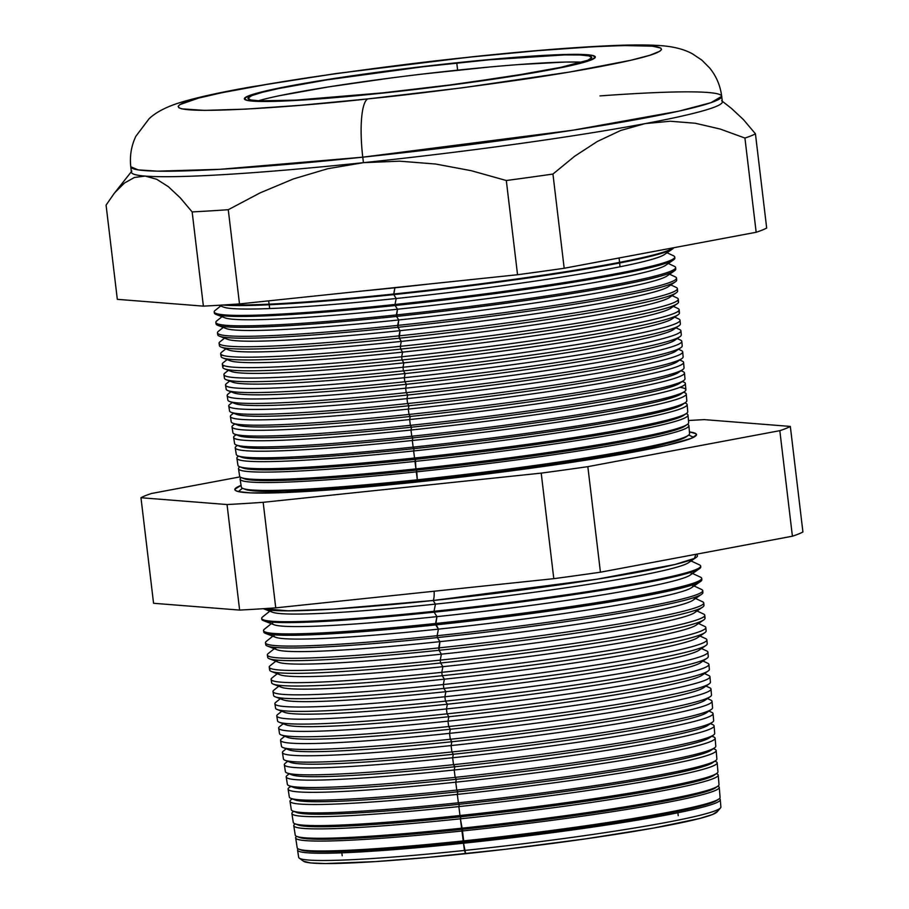 <?xml version="1.0" encoding="UTF-8"?>
<svg xmlns="http://www.w3.org/2000/svg" width="909" height="909" viewBox="0 0 909 909"><rect width="100%" height="100%" fill="white"/><g stroke="black" fill="none" stroke-linecap="round" stroke-linejoin="round"><path stroke-width="1.36" d="M582.169 62.187A173.119 10.715 -6.8 0 0 457.625 70.152L456.772 63.005A173.119 10.715 173.2 0 1 591.748 57.426A173.119 10.715 173.2 0 1 382.916 92.843L295.868 100.115L259.724 100.865L250.6 99.91L247.975 98.115L251.952 95.547L262.383 92.298L278.858 88.491L327.24 79.833L423.31 66.721L488.815 59.846L564.682 54.904L579.965 54.972L589.089 55.926L591.714 57.721L587.737 60.289L560.83 67.346L512.46 76.004L449.978 84.957L382.916 92.843A173.119 10.715 173.2 0 1 247.941 98.422A173.119 10.715 173.2 0 1 456.772 63.005L457.625 70.152A173.119 10.715 -6.8 0 0 258.372 100.797M457.545 62.687A176.732 10.931 173.2 0 1 595.327 56.994A176.732 10.931 173.2 0 1 382.155 93.15A176.732 10.931 173.2 0 1 244.362 98.842A176.732 10.931 173.2 0 1 457.545 62.687L389.086 70.732L325.308 79.878L275.927 88.718L248.452 95.911L244.396 98.536L247.078 100.376L256.395 101.342L293.277 100.581L382.155 93.15L450.614 85.105L541.412 71.425L580.59 63.244L591.236 59.926L595.304 57.301L592.623 55.472L583.294 54.495L567.693 54.426L520.266 56.96L457.545 62.687L520.266 56.96L567.693 54.426L583.294 54.495L592.623 55.472L595.304 57.301L591.236 59.926L563.762 67.13L514.38 75.97L450.614 85.105L382.155 93.15A176.732 10.931 173.2 0 1 244.362 98.842A176.732 10.931 173.2 0 1 457.545 62.687A176.732 10.931 173.2 0 1 595.327 56.994A176.732 10.931 173.2 0 1 382.155 93.15L319.434 98.876L271.996 101.41L256.395 101.342L247.078 100.376L244.396 98.536L248.452 95.911L275.927 88.718L325.308 79.878L389.086 70.732L457.545 62.687M580.817 62.13L565.534 62.051L519.062 64.539M489.667 66.993L424.162 73.879M390.563 78.026L328.092 86.98L279.711 95.65M689.511 560.376A210.888 13.044 173.2 0 1 435.445 604.121L433.173 600.497A219.126 13.555 173.2 0 0 696.192 557.41A219.126 13.555 173.2 0 0 695.908 554.308L694.419 558.421L674.898 564.5L596.94 579.215L433.173 600.497A12.624 2.795 84 0 0 434.127 591.236A12.624 2.795 -96 0 1 433.173 600.497L333.773 609.087L288.108 610.837L263.405 608.689A219.126 13.555 173.2 0 0 263.996 608.95L272.62 612.257A210.888 13.044 -6.8 0 0 435.445 604.121L434.025 611.291A221.057 13.68 -6.8 0 0 699.43 564.853L691.067 560.944M717.701 799.727A210.888 13.044 173.2 0 1 463.783 841.825L463.51 843.211A212.854 13.169 -6.8 0 0 719.36 798.636A212.854 13.169 173.2 0 1 720.28 799.693A212.854 13.169 173.2 0 1 463.51 843.211L465.681 853.699A208.74 12.919 -6.8 0 0 717.121 811.896L720.519 807.885A212.604 13.158 173.2 0 1 464.431 850.46A212.604 13.158 -6.8 0 0 720.894 806.987L720.28 799.693M716.326 787.08A210.888 13.044 173.2 0 1 462.295 829.315L463.783 841.825A210.888 13.044 -6.8 0 0 716.928 800.363L718.826 799.056A212.945 13.169 173.2 0 1 463.215 840.927A212.945 13.169 -6.8 0 0 720.087 797.386L719.246 787.399A213.285 13.192 173.2 0 1 461.954 831.008A213.285 13.192 -6.8 0 0 718.042 786.194L717.917 786.137A213.285 13.192 173.2 0 1 719.246 787.399M713.531 761.81A210.888 13.044 173.2 0 1 459.306 804.295L458.852 806.59L459.988 815.509A213.842 13.226 -6.8 0 0 717.94 771.786A213.842 13.226 173.2 0 1 716.667 773.457A213.842 13.226 173.2 0 1 459.988 815.509L460.806 816.805A210.888 13.044 -6.8 0 0 713.94 775.343A210.888 13.044 -6.8 0 0 714.94 774.445A210.888 13.044 173.2 0 1 460.806 816.805L460.409 818.804L462.295 829.315A210.888 13.044 -6.8 0 0 715.44 787.853L717.746 786.262A213.388 13.203 173.2 0 1 461.602 828.213A213.388 13.203 -6.8 0 0 719.008 784.581L718.212 775.104A213.717 13.226 173.2 0 1 460.409 818.804A213.717 13.226 -6.8 0 0 717.008 773.9L716.428 773.627M714.838 761.185A214.149 13.249 173.2 0 1 717.178 762.81A214.149 13.249 173.2 0 1 458.852 806.59A214.149 13.249 -6.8 0 0 715.974 761.606L714.94 761.117M712.111 749.164A210.888 13.044 173.2 0 1 457.818 791.784L457.307 794.386L458.375 802.795L459.306 804.295A210.888 13.044 -6.8 0 0 712.451 762.833L715.588 760.663A214.285 13.26 173.2 0 1 458.375 802.795A214.285 13.26 -6.8 0 0 716.86 758.981L716.156 750.516A214.581 13.271 173.2 0 1 457.307 794.386A214.581 13.271 -6.8 0 0 714.94 749.3L713.44 748.607M710.668 736.529A210.888 13.044 173.2 0 1 456.329 779.274L455.75 782.183L456.761 790.091L457.818 791.784A210.888 13.044 -6.8 0 0 710.963 750.323L714.519 747.868A214.74 13.283 173.2 0 1 456.761 790.091A214.74 13.283 -6.8 0 0 715.792 746.187L715.122 738.222A215.013 13.305 173.2 0 1 455.75 782.183A215.013 13.305 -6.8 0 0 713.906 737.006L711.952 736.097M709.213 723.894A210.888 13.044 173.2 0 1 454.83 766.764L454.205 769.98L455.136 777.377L456.329 779.274A210.888 13.044 -6.8 0 0 709.474 737.813L713.44 735.074A215.183 13.317 173.2 0 1 455.136 777.377A215.183 13.317 -6.8 0 0 714.713 733.381L714.088 725.927A215.444 13.328 173.2 0 1 454.205 769.98A215.444 13.328 -6.8 0 0 712.872 724.712L710.463 723.587M707.736 711.27A210.888 13.044 173.2 0 1 453.341 754.254L452.648 757.765L453.523 764.674L454.83 766.764A210.888 13.044 -6.8 0 0 707.975 725.291L712.361 722.269A215.638 13.34 173.2 0 1 453.523 764.674A215.638 13.34 -6.8 0 0 713.645 720.587A215.638 13.34 173.2 0 1 712.361 722.269M713.645 720.587L713.054 713.633A215.876 13.351 173.2 0 1 452.648 757.765A215.876 13.351 -6.8 0 0 711.838 712.417L708.963 711.077M706.248 698.635A210.888 13.044 173.2 0 1 451.853 741.744L451.091 745.562L451.909 751.959L453.341 754.254A210.888 13.044 -6.8 0 0 706.486 712.781L711.281 709.474A216.081 13.374 173.2 0 1 451.909 751.959A216.081 13.374 -6.8 0 0 712.565 707.781L712.02 701.339A216.308 13.385 173.2 0 1 451.091 745.562A216.308 13.385 -6.8 0 0 710.804 700.112L707.475 698.566M704.736 686.011A210.888 13.044 173.2 0 1 450.364 729.234L449.546 733.358L450.296 739.256L451.853 741.744A210.888 13.044 -6.8 0 0 704.998 700.271L710.213 696.68A216.535 13.396 173.2 0 1 450.296 739.256A216.535 13.396 -6.8 0 0 711.497 694.987L710.997 689.045A216.74 13.408 173.2 0 1 449.546 733.358A216.74 13.408 -6.8 0 0 709.77 687.818L705.986 686.056M703.214 673.387A210.888 13.044 173.2 0 1 448.864 716.724L447.989 721.155L448.682 726.541L450.364 729.234A210.888 13.044 -6.8 0 0 703.498 687.761L709.134 683.886A216.978 13.419 173.2 0 1 448.682 726.541A216.978 13.419 -6.8 0 0 710.418 682.182L709.963 676.75A217.171 13.43 173.2 0 1 447.989 721.155A217.171 13.43 -6.8 0 0 708.736 675.523L704.498 673.546M701.668 660.763A210.888 13.044 173.2 0 1 447.376 704.214L446.444 708.94L447.058 713.838L448.864 716.724A210.888 13.044 -6.8 0 0 702.009 675.251L708.054 671.081A217.433 13.453 173.2 0 1 447.058 713.838A217.433 13.453 -6.8 0 0 709.35 669.376L708.929 664.456A217.603 13.465 173.2 0 1 446.444 708.94A217.603 13.465 -6.8 0 0 707.702 663.229L702.998 661.036M700.112 648.14A210.888 13.044 173.2 0 1 445.887 691.692L444.887 696.737L445.444 701.123L447.376 704.214A210.888 13.044 -6.8 0 0 700.521 662.741L706.975 658.286A217.876 13.476 173.2 0 1 445.444 701.123A217.876 13.476 -6.8 0 0 708.27 656.582L707.895 652.162A218.035 13.487 173.2 0 1 444.887 696.737A218.035 13.487 -6.8 0 0 706.668 650.924A218.035 13.487 173.2 0 1 707.895 652.162M698.532 635.527A210.888 13.044 173.2 0 1 444.387 679.182L443.331 684.534L443.831 688.42L445.887 691.692A210.888 13.044 -6.8 0 0 699.032 650.23L705.907 645.492A218.33 13.51 173.2 0 1 443.831 688.42A218.33 13.51 -6.8 0 0 707.191 643.777L706.872 639.868A218.467 13.51 173.2 0 1 443.331 684.534A218.467 13.51 -6.8 0 0 705.634 638.629L700.021 636.005M696.942 622.904A210.888 13.044 173.2 0 1 442.899 666.672L441.785 672.33L442.217 675.705L444.387 679.182A210.888 13.044 -6.8 0 0 697.533 637.72L704.827 632.698A218.774 13.533 173.2 0 1 442.217 675.705A218.774 13.533 -6.8 0 0 706.123 630.982L705.839 627.574A218.899 13.544 173.2 0 1 441.785 672.33A218.899 13.544 -6.8 0 0 704.6 626.335A218.899 13.544 173.2 0 1 705.839 627.574M695.328 610.291A210.888 13.044 173.2 0 1 441.41 654.162L440.229 660.116L440.604 663.002L442.899 666.672A210.888 13.044 -6.8 0 0 696.044 625.21L703.748 619.893A219.228 13.567 173.2 0 1 440.604 663.002A219.228 13.567 -6.8 0 0 705.043 618.177A219.228 13.567 -6.8 0 0 703.668 616.881A219.228 13.567 173.2 0 1 703.748 619.893M705.043 618.177L704.805 615.279A219.33 13.567 173.2 0 1 440.229 660.116A219.33 13.567 -6.8 0 0 703.566 614.041L697.033 610.984M693.703 597.679A210.888 13.044 173.2 0 1 439.922 641.652L438.683 647.912L438.979 650.299L441.41 654.162A210.888 13.044 -6.8 0 0 694.556 612.7L702.668 607.098A219.683 13.59 173.2 0 1 438.979 650.299A219.683 13.59 -6.8 0 0 703.975 605.383L703.771 602.985A219.762 13.601 173.2 0 1 438.683 647.912A219.762 13.601 -6.8 0 0 702.532 601.747L695.544 598.474M703.021 604.28A219.683 13.59 173.2 0 1 702.668 607.098M692.067 585.066A210.888 13.044 173.2 0 1 438.422 629.142L437.127 635.709L437.365 637.584L439.922 641.652A210.888 13.044 -6.8 0 0 693.056 600.19L701.589 594.304A220.126 13.624 173.2 0 1 437.365 637.584A220.126 13.624 -6.8 0 0 702.896 592.577L702.737 590.691A220.194 13.624 173.2 0 1 437.127 635.709A220.194 13.624 -6.8 0 0 701.498 589.441A220.194 13.624 173.2 0 1 702.737 590.691M702.293 591.691A220.126 13.624 173.2 0 1 701.589 594.304M690.397 572.454A210.888 13.044 173.2 0 1 436.934 616.632L435.581 623.494L438.422 629.142A210.888 13.044 -6.8 0 0 691.567 587.68L700.521 581.51A220.58 13.646 173.2 0 1 435.752 624.881A220.58 13.646 -6.8 0 0 701.828 579.783L701.714 578.397A220.626 13.646 173.2 0 1 435.581 623.494A220.626 13.646 -6.8 0 0 700.464 577.147L692.556 573.454M701.487 579.124A220.58 13.646 173.2 0 1 700.521 581.51M263.496 620.688L274.12 624.767A210.888 13.044 -6.8 0 0 436.934 616.632L434.138 612.166L436.934 616.632A210.888 13.044 -6.8 0 0 690.079 575.17L699.441 568.704A221.023 13.669 173.2 0 1 434.138 612.166A221.023 13.669 -6.8 0 0 700.748 566.977L700.68 566.102A221.057 13.68 173.2 0 1 434.025 611.291L434.138 612.166L434.025 611.291A221.057 13.68 173.2 0 1 261.678 618.45L261.815 619.313A221.023 13.669 -6.8 0 0 434.138 612.166A221.023 13.669 173.2 0 1 263.496 620.688A221.023 13.669 173.2 0 1 261.86 618.87M700.6 566.557A221.023 13.669 173.2 0 1 699.441 568.704M263.996 608.95A219.126 13.555 173.2 0 0 433.173 600.497L435.445 604.121A210.888 13.044 -6.8 0 0 688.579 562.66L696.192 557.41M686.977 436.172A223.444 13.828 173.2 0 1 417.935 480.804L417.708 481.94L417.935 480.804A223.444 13.828 -6.8 0 0 686.136 436.877L688.227 435.434A225.705 13.965 173.2 0 1 417.311 479.804L417.935 480.804L417.311 479.804A225.705 13.965 -6.8 0 0 689.567 433.661L688.897 425.673A225.977 13.976 173.2 0 1 416.299 471.873A225.977 13.976 -6.8 0 0 687.624 424.401L687.488 424.333A225.977 13.976 173.2 0 1 688.897 425.673M416.072 482.111A232.443 14.385 173.2 0 1 234.852 489.633A232.443 14.385 173.2 0 1 241.078 485.406L234.886 489.201L235.545 490.542L238.408 491.61L250.668 492.883L284.324 492.576L352.772 488.122L461.011 477.111L570.341 462.556L641.095 450.648L666.979 445.251L691.079 438.411L696.419 434.957L695.76 433.616L689.42 431.945A232.443 14.385 173.2 0 1 696.464 434.582A232.443 14.385 173.2 0 1 416.072 482.111M685.795 425.332A223.444 13.828 173.2 0 1 416.652 470.078L417.311 479.804L416.299 471.873A225.977 13.976 173.2 0 1 240.112 479.191A225.977 13.976 173.2 0 1 241.169 477.555L241.044 477.645A225.977 13.976 -6.8 0 0 416.299 471.873L416.652 470.078A223.444 13.828 -6.8 0 0 684.852 426.151L687.306 424.458A226.091 13.987 173.2 0 1 415.924 468.908L416.652 470.078L415.924 468.908A226.091 13.987 -6.8 0 0 688.647 422.685L688.011 415.129A226.352 13.999 173.2 0 1 414.97 461.408A226.352 13.999 -6.8 0 0 686.738 413.856L686.204 413.606M683.579 415.424L686.386 413.493A226.477 14.01 173.2 0 1 414.538 458.022L415.379 459.352A223.444 13.828 -6.8 0 0 683.579 415.424A223.444 13.828 -6.8 0 0 684.613 414.504A223.444 13.828 173.2 0 1 415.379 459.352L415.924 468.908L414.97 461.408A226.352 13.999 173.2 0 1 238.488 468.737A226.352 13.999 173.2 0 1 239.908 466.84M683.409 403.664A223.444 13.828 173.2 0 1 414.095 448.637L413.64 450.944A226.727 14.021 -6.8 0 0 685.852 403.312L684.931 402.892M682.193 392.836A223.444 13.828 173.2 0 1 412.811 437.911L412.311 440.49L413.152 447.126L414.095 448.637A223.444 13.828 -6.8 0 0 682.295 404.698L685.454 402.517A226.852 14.033 173.2 0 1 413.152 447.126A226.852 14.033 -6.8 0 0 686.806 400.744A226.852 14.033 173.2 0 1 685.454 402.517M683.511 392.256A227.091 14.044 173.2 0 1 686.238 394.052A227.091 14.044 173.2 0 1 412.311 440.49A227.091 14.044 -6.8 0 0 684.966 392.779L683.648 392.165M680.966 382.007A223.444 13.828 173.2 0 1 411.538 427.185L410.982 430.025L411.766 436.229L412.811 437.911A223.444 13.828 -6.8 0 0 681.023 393.972L684.534 391.552A227.239 14.055 173.2 0 1 411.766 436.229A227.239 14.055 -6.8 0 0 685.886 389.768L685.363 383.518A227.466 14.067 173.2 0 1 410.982 430.025A227.466 14.067 -6.8 0 0 684.079 382.234L682.375 381.439M679.932 387.325A227.239 14.055 173.2 0 1 684.534 391.552M679.739 371.179A223.444 13.828 173.2 0 1 410.254 416.458L409.641 419.56L410.379 425.344L411.538 427.185A223.444 13.828 -6.8 0 0 679.739 383.257L683.613 380.587A227.625 14.078 173.2 0 1 410.379 425.344A227.625 14.078 -6.8 0 0 684.966 378.803A227.625 14.078 173.2 0 1 683.613 380.587M234.647 434.116L239.033 435.809A223.444 13.828 -6.8 0 0 411.538 427.185L410.379 425.344A227.625 14.078 173.2 0 1 234.647 434.116A227.625 14.078 173.2 0 1 232.909 432.707A227.625 14.078 -6.8 0 0 410.379 425.344L409.641 419.56A227.829 14.09 -6.8 0 0 683.193 371.69A227.829 14.09 173.2 0 1 684.477 372.985A227.829 14.09 173.2 0 1 409.641 419.56A227.829 14.09 173.2 0 1 232.022 426.935A227.829 14.09 173.2 0 1 232.965 425.378A227.829 14.09 -6.8 0 0 409.641 419.56L410.254 416.458A223.444 13.828 -6.8 0 0 678.466 372.531L682.693 369.611A228.011 14.101 173.2 0 1 408.993 414.447L410.254 416.458L408.993 414.447A228.011 14.101 -6.8 0 0 684.045 367.827L683.591 362.441A228.204 14.112 173.2 0 1 408.311 409.095A228.204 14.112 -6.8 0 0 682.307 361.157L679.818 359.998M678.489 360.35A223.444 13.828 173.2 0 1 408.982 405.744L408.311 409.095L408.993 414.447L408.311 409.095A228.204 14.112 173.2 0 1 230.397 416.481L231.227 421.821A228.011 14.101 -6.8 0 0 408.993 414.447A228.011 14.101 173.2 0 1 232.965 423.242L237.749 425.082A223.444 13.828 -6.8 0 0 410.254 416.458A223.444 13.828 173.2 0 1 236.204 424.06M677.228 349.522A223.444 13.828 173.2 0 1 407.698 395.017L406.982 398.642L407.607 403.551L408.982 405.744A223.444 13.828 -6.8 0 0 677.182 361.805L681.773 358.646A228.398 14.135 173.2 0 1 407.607 403.551A228.398 14.135 -6.8 0 0 683.125 356.862A228.398 14.135 173.2 0 1 681.773 358.646M683.125 356.862L682.704 351.908A228.568 14.135 173.2 0 1 406.982 398.642A228.568 14.135 -6.8 0 0 681.42 350.613L678.534 349.272M674.626 340.364L679.921 336.705A229.17 14.18 173.2 0 1 404.846 381.769L406.425 384.291A223.444 13.828 -6.8 0 0 674.626 340.364A223.444 13.828 173.2 0 1 406.425 384.291L405.653 388.177L406.221 392.665L407.698 395.017A223.444 13.828 -6.8 0 0 675.91 351.079L680.841 347.681A228.784 14.158 173.2 0 1 406.221 392.665A228.784 14.158 -6.8 0 0 682.204 345.886L681.818 341.364A228.943 14.169 173.2 0 1 405.653 388.177A228.943 14.169 -6.8 0 0 680.534 340.08L677.262 338.546M673.353 329.637L679 325.74A229.557 14.203 173.2 0 1 403.46 370.872L405.141 373.565A223.444 13.828 -6.8 0 0 673.353 329.637A223.444 13.828 173.2 0 1 405.141 373.565L404.323 377.712A229.307 14.192 -6.8 0 0 679.648 329.535L675.978 327.819M677.83 311.537A229.943 14.226 173.2 0 1 678.08 314.775A229.943 14.226 173.2 0 1 402.073 359.987L403.869 362.85A223.444 13.828 -6.8 0 0 672.069 318.911A223.444 13.828 173.2 0 1 403.869 362.85L402.994 367.247A229.682 14.214 -6.8 0 0 678.762 318.991L674.705 317.105M677.296 300.743A230.318 14.249 173.2 0 1 677.148 303.799A230.318 14.249 173.2 0 1 400.687 349.09L402.585 352.124A223.444 13.828 -6.8 0 0 670.797 308.185A223.444 13.828 173.2 0 1 402.585 352.124L401.664 356.782A230.045 14.237 -6.8 0 0 677.875 308.458L673.421 306.378M676.716 289.948A230.704 14.271 173.2 0 1 676.228 292.834A230.704 14.271 173.2 0 1 399.301 338.193L401.312 341.398A223.444 13.828 -6.8 0 0 669.513 297.47A223.444 13.828 173.2 0 1 401.312 341.398L400.335 346.329A230.42 14.26 -6.8 0 0 676.989 297.913L672.149 295.652M676.08 279.154A231.091 14.294 173.2 0 1 675.307 281.87A231.091 14.294 173.2 0 1 397.915 327.297L400.028 330.671A223.444 13.828 -6.8 0 0 668.229 286.744A223.444 13.828 173.2 0 1 400.028 330.671L399.006 335.864A230.795 14.283 -6.8 0 0 676.103 287.369L670.865 284.926M675.387 268.382A231.477 14.317 173.2 0 1 674.387 270.893A231.477 14.317 173.2 0 1 396.529 316.412L398.756 319.957A223.444 13.828 -6.8 0 0 666.956 276.018A223.444 13.828 173.2 0 1 398.756 319.957L397.676 325.399A231.159 14.305 -6.8 0 0 675.217 276.836L669.581 274.211M674.637 257.599A231.863 14.339 173.2 0 1 673.467 259.929A231.863 14.339 173.2 0 1 395.142 305.515L397.472 309.23A223.444 13.828 -6.8 0 0 665.672 265.292A223.444 13.828 173.2 0 1 397.472 309.23L396.347 314.934A231.534 14.328 -6.8 0 0 674.33 266.292L668.308 263.485M220.705 305.981L215.172 310.401A231.897 14.351 -6.8 0 0 395.017 304.47A231.897 14.351 173.2 0 1 214.217 311.98L214.376 313.014A231.863 14.339 -6.8 0 0 395.142 305.515L395.017 304.47L395.142 305.515A231.863 14.339 -6.8 0 0 674.842 258.111L674.751 257.065A231.897 14.351 173.2 0 1 395.017 304.47L396.188 298.504A223.444 13.828 173.2 0 1 223.682 307.128A223.444 13.828 -6.8 0 0 396.188 298.504L393.756 294.618A232.25 14.374 173.2 0 1 222.705 305.026A232.25 14.374 -6.8 0 0 393.756 294.618L393.688 294.016A232.272 14.374 -6.8 0 0 673.137 247.839A232.272 14.374 173.2 0 1 393.688 294.016L394.915 287.778A223.444 13.828 173.2 0 1 361.441 291.119A223.444 13.828 -6.8 0 0 394.915 287.778L394.915 287.778A223.444 13.828 -6.8 0 0 429.571 283.972A223.444 13.828 173.2 0 1 394.915 287.778L393.756 294.618A232.25 14.374 -6.8 0 0 673.785 247.714A232.25 14.374 173.2 0 1 672.535 248.964A232.25 14.374 173.2 0 1 393.756 294.618L396.188 298.504A223.444 13.828 -6.8 0 0 664.399 254.577A223.444 13.828 173.2 0 1 396.188 298.504L395.017 304.47A231.897 14.351 -6.8 0 0 673.444 255.747L667.024 252.759M362.771 157.177L572.784 130.226L678.921 111.137L711.02 102.649L721.701 96.309A297.55 18.407 173.2 0 1 362.771 157.177L363.43 162.666A297.55 18.407 -6.8 0 0 645.072 123.613A297.55 18.407 -6.8 0 0 722.348 101.797L721.701 96.309C720.326 85.639 716.326 76.208 709.702 68.027L701.884 60.142L692.363 53.779C684.17 49.302 673.66 46.586 660.843 45.643C647.776 44.711 630.869 44.734 610.121 45.7C573.056 47.348 527.186 51.029 472.521 56.756L336 73.538L251.418 86.844C219.092 92.479 194.481 97.979 177.607 103.353C165.006 107.557 155.507 112.671 149.121 118.693L135.884 136.248C131.305 145.815 129.601 155.984 130.782 166.767L138.088 169.869L157.518 171.165L220.103 169.301L362.771 157.177A297.55 18.407 173.2 0 1 130.782 166.767L131.43 172.255A297.55 18.407 -6.8 0 0 145.247 176.085A297.55 18.407 -6.8 0 0 363.43 162.666L327.831 168.699L293.471 178.914L260.201 192.833L228.273 209.706A330.285 20.43 173.2 0 1 192.151 211.922L180.187 197.764L168.358 186.686L156.689 179.266L145.247 176.085L156.689 179.266L168.358 186.686L180.187 197.764L192.151 211.922L203.389 306.14L192.151 211.922A330.285 20.43 -6.8 0 0 228.273 209.706L239.499 303.924L228.273 209.706L260.201 192.833L293.471 178.914L327.831 168.699L363.43 162.666L362.771 157.177A54.097 11.987 -96 0 1 367.918 98.899A54.097 11.987 84 0 0 362.771 157.177M471.771 56.937C542.923 48.847 691.158 37.939 655.946 53.131C639.254 60.153 578.635 71.288 519.971 79.833C458.943 88.514 408.266 94.877 367.918 98.899L462.226 87.821L569.409 72.072L630.71 60.289L649.719 55.313L659.9 51.199L661.547 49.518L660.854 48.109L652.548 46.166L623.517 45.552L594.191 46.7L538.071 50.643L471.771 56.937L400.994 65.039L331.853 74.243L270.28 83.776L221.58 92.786L198.412 98.138L179.789 104.649L178.153 106.319L178.834 107.728L181.845 108.853L204.389 110.387L245.498 109.137L301.618 105.194L367.918 98.899C296.766 107.001 148.531 117.897 183.743 102.706C200.435 95.684 261.053 84.548 319.729 76.004C380.746 67.323 431.423 60.971 471.771 56.937M599.974 95.911A297.55 18.407 173.2 0 1 721.701 96.309M221.978 316.707L216.797 320.854A231.534 14.328 -6.8 0 0 396.347 314.934L396.529 316.412A231.477 14.317 -6.8 0 0 675.762 269.087L675.637 267.598A231.534 14.328 173.2 0 1 396.347 314.934A231.534 14.328 173.2 0 1 215.831 322.422L216.058 323.899A231.477 14.317 -6.8 0 0 396.529 316.412L397.472 309.23L395.142 305.515A231.863 14.339 173.2 0 1 216.137 314.457A231.863 14.339 173.2 0 1 214.444 312.48M223.262 327.422L218.41 331.308A231.159 14.305 -6.8 0 0 397.676 325.399L397.915 327.297A231.091 14.294 -6.8 0 0 676.682 280.052L676.512 278.143A231.159 14.305 173.2 0 1 397.676 325.399A231.159 14.305 173.2 0 1 217.456 332.876L217.74 334.773A231.091 14.294 -6.8 0 0 397.915 327.297L398.756 319.957L396.529 316.412A231.477 14.317 173.2 0 1 217.819 325.342A231.477 14.317 173.2 0 1 216.251 323.127M224.546 338.148L220.023 341.761A230.795 14.283 -6.8 0 0 399.006 335.864L399.301 338.193A230.704 14.271 -6.8 0 0 677.603 291.028L677.398 288.676A230.795 14.283 173.2 0 1 399.006 335.864A230.795 14.283 173.2 0 1 219.069 343.329L219.433 345.659A230.704 14.271 -6.8 0 0 399.301 338.193L400.028 330.671L397.915 327.297A231.091 14.294 173.2 0 1 219.501 336.216A231.091 14.294 173.2 0 1 218.115 333.762M225.818 348.874L221.648 352.215A230.42 14.26 -6.8 0 0 400.335 346.329L400.687 349.09A230.318 14.249 -6.8 0 0 678.523 301.993L678.284 299.209A230.42 14.26 173.2 0 1 400.335 346.329A230.42 14.26 173.2 0 1 220.682 353.783L221.114 356.544A230.318 14.249 -6.8 0 0 400.687 349.09L400.335 346.329L401.312 341.398L399.301 338.193A230.704 14.271 173.2 0 1 221.182 347.09A230.704 14.271 173.2 0 1 220.035 344.397M227.102 359.6L223.262 362.657A230.045 14.237 -6.8 0 0 401.664 356.782L402.073 359.987A229.943 14.226 -6.8 0 0 679.443 312.969L679.171 309.753A230.045 14.237 173.2 0 1 401.664 356.782A230.045 14.237 173.2 0 1 222.307 364.225L222.796 367.418A229.943 14.226 -6.8 0 0 402.073 359.987L401.664 356.782L402.585 352.124L400.687 349.09A230.318 14.249 173.2 0 1 222.864 357.976A230.318 14.249 173.2 0 1 222.001 355.033M228.375 370.315L224.875 373.11A229.682 14.214 -6.8 0 0 402.994 367.247L403.46 370.872A229.557 14.203 -6.8 0 0 680.364 323.945L680.057 320.286A229.682 14.214 173.2 0 1 402.994 367.247A229.682 14.214 173.2 0 1 223.921 374.678L224.489 378.303A229.557 14.203 -6.8 0 0 403.46 370.872L402.994 367.247L403.869 362.85L402.073 359.987A229.943 14.226 173.2 0 1 224.546 368.849A229.943 14.226 173.2 0 1 224.023 365.645M229.659 381.041L226.5 383.564A229.307 14.192 -6.8 0 0 404.323 377.712L404.846 381.769A229.17 14.18 -6.8 0 0 681.284 334.91L680.943 330.831A229.307 14.192 173.2 0 1 404.323 377.712A229.307 14.192 173.2 0 1 225.546 385.132L226.171 389.177A229.17 14.18 -6.8 0 0 404.846 381.769L404.323 377.712L405.141 373.565L403.46 370.872A229.557 14.203 173.2 0 1 226.227 379.735L232.636 382.189A223.444 13.828 -6.8 0 0 405.141 373.565A223.444 13.828 173.2 0 1 232.636 382.189M682.148 381.598A227.466 14.067 173.2 0 1 685.363 383.518M236.874 458.284L237.965 465.351A226.477 14.01 -6.8 0 0 414.538 458.022L413.64 450.944L414.538 458.022A226.477 14.01 -6.8 0 0 687.727 411.72L687.124 404.596A226.727 14.021 173.2 0 1 413.64 450.944A226.727 14.021 173.2 0 1 236.874 458.284A226.727 14.021 173.2 0 1 238.692 456.136M684.863 402.937A226.727 14.021 173.2 0 1 687.124 404.596M686.181 413.629A226.352 13.999 173.2 0 1 688.011 415.129M711.656 736.301A215.013 13.305 173.2 0 1 715.122 738.222M713.258 748.732A214.581 13.271 173.2 0 1 716.156 750.516M716.394 773.65A213.717 13.226 173.2 0 1 718.212 775.104M295.664 837.905L297.198 847.813A212.945 13.169 -6.8 0 0 463.215 840.927L461.954 831.008A213.285 13.192 173.2 0 1 295.664 837.905A213.285 13.192 173.2 0 1 296.664 836.371L296.55 836.45A213.285 13.192 -6.8 0 0 461.954 831.008L460.409 818.804A213.717 13.226 173.2 0 1 293.777 825.713A213.717 13.226 173.2 0 1 295.209 823.872M293.777 825.713L295.232 835.121A213.388 13.203 -6.8 0 0 461.602 828.213A213.388 13.203 173.2 0 1 296.857 836.45L299.481 837.45A210.888 13.044 -6.8 0 0 462.295 829.315A210.888 13.044 173.2 0 1 298.436 836.916M294.891 823.759L297.982 824.94A210.888 13.044 -6.8 0 0 460.806 816.805L459.988 815.509A213.842 13.226 173.2 0 1 294.891 823.759A213.842 13.226 173.2 0 1 293.266 822.418A213.842 13.226 -6.8 0 0 459.988 815.509L458.852 806.59A214.149 13.249 173.2 0 1 291.891 813.521A214.149 13.249 173.2 0 1 293.789 811.385M290.005 801.329L291.3 809.726A214.285 13.26 -6.8 0 0 458.375 802.795L457.307 794.386A214.581 13.271 173.2 0 1 290.005 801.329A214.581 13.271 173.2 0 1 292.391 798.92M288.119 789.137L289.335 797.034A214.74 13.283 -6.8 0 0 456.761 790.091L455.75 782.183A215.013 13.305 173.2 0 1 288.119 789.137A215.013 13.305 173.2 0 1 291.028 786.455M289.198 773.82L287.119 775.479A215.444 13.328 -6.8 0 0 454.205 769.98A215.444 13.328 173.2 0 1 286.221 776.945L287.369 784.342A215.183 13.317 -6.8 0 0 455.136 777.377L454.205 769.98L454.83 766.764L453.523 764.674L452.648 757.765A215.876 13.351 173.2 0 1 284.335 764.753L285.403 771.65A215.638 13.34 -6.8 0 0 453.523 764.674A215.638 13.34 173.2 0 1 287.051 772.991A215.638 13.34 173.2 0 1 285.403 771.65M286.221 748.8L283.347 751.084A216.308 13.385 -6.8 0 0 451.091 745.562A216.308 13.385 173.2 0 1 282.449 752.561L283.438 758.958A216.081 13.374 -6.8 0 0 451.909 751.959L451.091 745.562L451.853 741.744L450.296 739.256L449.546 733.358A216.74 13.408 173.2 0 1 280.563 740.369L281.472 746.255A216.535 13.396 -6.8 0 0 450.296 739.256A216.535 13.396 173.2 0 1 283.119 747.607L289.028 749.88A210.888 13.044 -6.8 0 0 451.853 741.744A210.888 13.044 173.2 0 1 287.437 748.584M283.233 723.769L279.574 726.7A217.171 13.43 -6.8 0 0 447.989 721.155A217.171 13.43 173.2 0 1 278.677 728.177L279.506 733.563A216.978 13.419 -6.8 0 0 448.682 726.541L447.989 721.155L448.864 716.724L447.058 713.838L446.444 708.94A217.603 13.465 173.2 0 1 276.779 715.985L277.54 720.871A217.433 13.453 -6.8 0 0 447.058 713.838A217.433 13.453 173.2 0 1 279.199 722.223L286.051 724.859A210.888 13.044 -6.8 0 0 448.864 716.724A210.888 13.044 173.2 0 1 284.437 723.325M274.893 703.793L275.575 708.179A217.876 13.476 -6.8 0 0 445.444 701.123L444.887 696.737A218.035 13.487 173.2 0 1 274.893 703.793A218.035 13.487 173.2 0 1 275.802 702.305A218.035 13.487 -6.8 0 0 444.887 696.737L445.887 691.692L443.831 688.42L443.331 684.534A218.467 13.51 173.2 0 1 273.007 691.601L273.609 695.487A218.33 13.51 -6.8 0 0 443.831 688.42A218.33 13.51 173.2 0 1 275.268 696.839L283.063 699.828A210.888 13.044 -6.8 0 0 445.887 691.692A210.888 13.044 173.2 0 1 281.517 698.055M271.121 679.409L271.643 682.784A218.774 13.533 -6.8 0 0 442.217 675.705L441.785 672.33A218.899 13.544 173.2 0 1 271.121 679.409A218.899 13.544 173.2 0 1 272.03 677.921A218.899 13.544 -6.8 0 0 441.785 672.33L442.899 666.672L440.604 663.002L440.229 660.116A219.33 13.567 173.2 0 1 269.234 667.217L269.678 670.092A219.228 13.567 -6.8 0 0 440.604 663.002A219.228 13.567 173.2 0 1 271.348 671.456A219.228 13.567 173.2 0 1 270.712 668.501M274.279 648.708L268.257 653.526A219.762 13.601 -6.8 0 0 438.683 647.912A219.762 13.601 173.2 0 1 267.348 655.025L267.712 657.4A219.683 13.59 -6.8 0 0 438.979 650.299L439.922 641.652L437.365 637.584L437.127 635.709A220.194 13.624 173.2 0 1 265.451 642.833L265.746 644.708A220.126 13.624 -6.8 0 0 437.365 637.584A220.126 13.624 173.2 0 1 267.416 646.072A220.126 13.624 173.2 0 1 266.132 643.708M271.302 623.688L264.485 629.13A220.626 13.646 -6.8 0 0 435.581 623.494A220.626 13.646 173.2 0 1 263.565 630.641L263.78 632.016A220.58 13.646 -6.8 0 0 435.752 624.881L436.934 616.632A210.888 13.044 173.2 0 1 273.166 622.211M238.488 468.737L239.646 476.225A226.091 13.987 -6.8 0 0 415.924 468.908A226.091 13.987 173.2 0 1 241.374 477.634L244.146 478.702A223.444 13.828 -6.8 0 0 416.652 470.078A223.444 13.828 173.2 0 1 243.044 478.134M238.01 455.875L241.589 457.25A223.444 13.828 -6.8 0 0 414.095 448.637L413.152 447.126A226.852 14.033 173.2 0 1 238.01 455.875A226.852 14.033 173.2 0 1 236.283 454.466A226.852 14.033 -6.8 0 0 413.152 447.126L412.311 440.49A227.091 14.044 173.2 0 1 235.249 447.83A227.091 14.044 173.2 0 1 237.488 445.444M233.636 437.388L234.602 443.581A227.239 14.055 -6.8 0 0 411.766 436.229L410.982 430.025A227.466 14.067 173.2 0 1 233.636 437.388A227.466 14.067 173.2 0 1 236.295 434.752M232.215 402.494L229.727 404.471A228.568 14.135 -6.8 0 0 406.982 398.642A228.568 14.135 173.2 0 1 228.784 406.028L229.545 410.948A228.398 14.135 -6.8 0 0 407.607 403.551L406.982 398.642L407.698 395.017L406.221 392.665L405.653 388.177A228.943 14.169 173.2 0 1 227.159 395.585L227.852 400.062A228.784 14.158 -6.8 0 0 406.221 392.665A228.784 14.158 173.2 0 1 229.591 401.483L235.192 403.63A223.444 13.828 -6.8 0 0 407.698 395.017A223.444 13.828 173.2 0 1 233.545 402.426M393.688 294.016A232.272 14.374 173.2 0 1 227.398 304.731A232.272 14.374 -6.8 0 0 393.688 294.016M731.495 108.455L743.403 119.568L755.436 133.805L766.673 228.023L755.436 133.805A330.285 20.43 173.2 0 1 744.926 138.054L720.201 129.044L695.317 123.249L670.263 121.238L645.072 123.613L620.665 130.487L597.224 141.531L574.624 156.268L552.945 174.051A330.285 20.43 173.2 0 1 506.313 180.516L471.214 170.687L435.547 164.018L399.63 161.177L363.43 162.666L399.63 161.177L435.547 164.018L471.214 170.687L506.313 180.516L517.551 274.734L506.313 180.516A330.285 20.43 -6.8 0 0 552.945 174.051L564.182 268.269L552.945 174.051L574.624 156.268L597.224 141.531L620.665 130.487L645.072 123.613L670.263 121.238L695.317 123.249L720.201 129.044L744.926 138.054L756.163 232.272L744.926 138.054A330.285 20.43 -6.8 0 0 755.436 133.805L743.403 119.568L731.495 108.455L721.655 100.729A297.55 18.407 173.2 0 1 645.072 123.613A297.55 18.407 173.2 0 1 363.43 162.666A297.55 18.407 173.2 0 1 145.247 176.085A297.55 18.407 173.2 0 1 131.862 171.062L113.886 193.822L106.08 205.116L117.318 299.334L106.08 205.116L113.886 193.822M134.452 177.46L124.374 183.095L114.92 192.526L124.374 183.095L134.452 177.46L145.247 176.085M117.318 299.334L203.389 306.14A330.285 20.43 -6.8 0 0 239.499 303.924L517.551 274.734A330.285 20.43 -6.8 0 0 564.182 268.269L756.163 232.272A330.285 20.43 -6.8 0 0 766.673 228.023A330.285 20.43 173.2 0 1 756.163 232.272L564.182 268.269A330.285 20.43 173.2 0 1 517.551 274.734L239.499 303.924A330.285 20.43 173.2 0 1 203.389 306.14L117.318 299.334M802.92 531.97A330.285 20.43 173.2 0 1 792.409 536.208L600.429 572.204A330.285 20.43 173.2 0 1 553.797 578.669L275.745 607.86A330.285 20.43 173.2 0 1 239.624 610.087L153.564 603.281L239.624 610.087A330.285 20.43 -6.8 0 0 275.745 607.86L553.797 578.669A330.285 20.43 -6.8 0 0 600.429 572.204L792.409 536.208A330.285 20.43 -6.8 0 0 802.92 531.97L790.33 426.423L704.259 419.617A330.285 20.43 -6.8 0 0 688.465 420.515A330.285 20.43 173.2 0 1 704.259 419.617L790.33 426.423A330.285 20.43 173.2 0 1 779.82 430.673A330.285 20.43 -6.8 0 0 790.33 426.423L802.92 531.97M298.197 848.858A212.854 13.169 -6.8 0 0 463.51 843.211A212.854 13.169 173.2 0 1 297.561 850.097L298.675 857.335A212.604 13.158 -6.8 0 0 464.431 850.46L463.215 840.927A212.945 13.169 173.2 0 1 298.822 849.142L300.97 849.96A210.888 13.044 -6.8 0 0 463.783 841.825A210.888 13.044 173.2 0 1 300.072 849.529M717.44 811.362L712.645 814.453L700.066 818.373L653.787 828.031L585.657 838.859L506.029 849.211L427.048 857.505L375.508 861.596L325.479 863.55L310.685 862.936L303.492 861.221A208.74 12.919 -6.8 0 0 465.681 853.699L464.431 850.46A212.604 13.158 173.2 0 1 299.243 858.119L303.492 861.221M587.839 466.658L779.82 430.673L792.409 536.208L779.82 430.673L587.839 466.658L600.429 572.204L587.839 466.658A330.285 20.43 173.2 0 1 541.207 473.123A330.285 20.43 -6.8 0 0 587.839 466.658M240.044 476.884L151.485 493.485A330.285 20.43 -6.8 0 0 140.975 497.734L227.045 504.54A330.285 20.43 -6.8 0 0 263.167 502.313L541.207 473.123L553.797 578.669L541.207 473.123L263.167 502.313L275.745 607.86L263.167 502.313A330.285 20.43 173.2 0 1 227.045 504.54L239.624 610.087L227.045 504.54L140.975 497.734L153.564 603.281L140.975 497.734A330.285 20.43 173.2 0 1 151.485 493.485L240.044 476.884M240.112 479.191L241.34 487.11A225.705 13.965 -6.8 0 0 417.311 479.804A225.705 13.965 173.2 0 1 243.055 488.508L245.43 489.428A223.444 13.828 -6.8 0 0 417.935 480.804A223.444 13.828 173.2 0 1 244.441 488.94M224.966 317.843A223.444 13.828 -6.8 0 0 397.472 309.23A223.444 13.828 173.2 0 1 224.966 317.843L216.137 314.457M226.25 328.569A223.444 13.828 -6.8 0 0 398.756 319.957A223.444 13.828 173.2 0 1 226.239 328.569L217.819 325.342M227.523 339.296A223.444 13.828 -6.8 0 0 400.028 330.671A223.444 13.828 173.2 0 1 227.523 339.296L219.501 336.216M228.807 350.022A223.444 13.828 -6.8 0 0 401.312 341.398A223.444 13.828 173.2 0 1 228.795 350.022L221.182 347.09M230.079 360.737A223.444 13.828 -6.8 0 0 402.585 352.124A223.444 13.828 173.2 0 1 230.079 360.737L222.864 357.976M231.363 371.463A223.444 13.828 -6.8 0 0 403.869 362.85A223.444 13.828 173.2 0 1 231.363 371.463L224.546 368.849M404.846 381.769A229.17 14.18 173.2 0 1 227.909 390.609L233.92 392.915A223.444 13.828 -6.8 0 0 406.425 384.291L404.846 381.769M230.931 391.768L228.114 394.017A228.943 14.169 -6.8 0 0 405.653 388.177L406.425 384.291A223.444 13.828 173.2 0 1 233.92 392.915M231.272 412.368L236.476 414.356A223.444 13.828 -6.8 0 0 408.982 405.744L407.607 403.551A228.398 14.135 173.2 0 1 231.272 412.368A228.398 14.135 173.2 0 1 229.545 410.948M233.488 413.209L231.34 414.924A228.204 14.112 -6.8 0 0 408.311 409.095L408.982 405.744A223.444 13.828 173.2 0 1 234.863 413.243M236.045 434.661L234.579 435.831A227.466 14.067 -6.8 0 0 410.982 430.025L411.538 427.185A223.444 13.828 173.2 0 1 237.544 434.877M411.766 436.229A227.239 14.055 173.2 0 1 236.329 445.001L240.306 446.524A223.444 13.828 -6.8 0 0 412.811 437.911L411.766 436.229M237.329 445.387L236.192 446.285A227.091 14.044 -6.8 0 0 412.311 440.49L412.811 437.911A223.444 13.828 173.2 0 1 238.897 445.694M238.601 456.102L237.817 456.738A226.727 14.021 -6.8 0 0 413.64 450.944L414.095 448.637A223.444 13.828 173.2 0 1 240.271 456.511M414.538 458.022A226.477 14.01 173.2 0 1 239.692 466.76L242.873 467.976A223.444 13.828 -6.8 0 0 415.379 459.352L414.538 458.022M239.885 466.828L239.431 467.192A226.352 13.999 -6.8 0 0 414.97 461.408L415.379 459.352A223.444 13.828 173.2 0 1 241.646 467.317M269.803 611.178L262.599 616.938A221.057 13.68 -6.8 0 0 434.025 611.291L435.445 604.121A210.888 13.044 173.2 0 1 271.189 610.257M265.462 633.38L275.609 637.277A210.888 13.044 -6.8 0 0 438.422 629.142L435.752 624.881A220.58 13.646 173.2 0 1 265.462 633.38A220.58 13.646 173.2 0 1 263.962 631.289M272.791 636.198L266.371 641.334A220.194 13.624 -6.8 0 0 437.127 635.709L438.422 629.142A210.888 13.044 173.2 0 1 274.518 634.857M267.416 646.072L277.097 649.787A210.888 13.044 -6.8 0 0 439.922 641.652A210.888 13.044 173.2 0 1 275.882 647.503M269.382 658.764L278.586 662.297A210.888 13.044 -6.8 0 0 441.41 654.162L438.979 650.299A219.683 13.59 173.2 0 1 269.382 658.764A219.683 13.59 173.2 0 1 268.382 656.105M275.779 661.218L270.143 665.718A219.33 13.567 -6.8 0 0 440.229 660.116L441.41 654.162A210.888 13.044 173.2 0 1 277.268 660.139M271.348 671.456L280.086 674.808A210.888 13.044 -6.8 0 0 442.899 666.672A210.888 13.044 173.2 0 1 278.665 672.785M442.217 675.705A218.774 13.533 173.2 0 1 273.302 684.147L281.574 687.318A210.888 13.044 -6.8 0 0 444.387 679.182L442.217 675.705M278.756 686.238L273.916 690.113A218.467 13.51 -6.8 0 0 443.331 684.534L444.387 679.182A210.888 13.044 173.2 0 1 280.086 685.42M445.444 701.123A217.876 13.476 173.2 0 1 277.234 709.531L284.562 712.338A210.888 13.044 -6.8 0 0 447.376 704.214L445.444 701.123M281.745 711.258L277.688 714.497A217.603 13.465 -6.8 0 0 446.444 708.94L447.376 704.214A210.888 13.044 173.2 0 1 282.972 710.69M448.682 726.541A216.978 13.419 173.2 0 1 281.154 734.915L287.539 737.369A210.888 13.044 -6.8 0 0 450.364 729.234L448.682 726.541M284.722 736.279L281.46 738.892A216.74 13.408 -6.8 0 0 449.546 733.358L450.364 729.234A210.888 13.044 173.2 0 1 285.926 735.949M451.909 751.959A216.081 13.374 173.2 0 1 285.085 760.299L290.528 762.39A210.888 13.044 -6.8 0 0 453.341 754.254L451.909 751.959M287.71 761.31L285.233 763.287A215.876 13.351 -6.8 0 0 452.648 757.765L453.341 754.254A210.888 13.044 173.2 0 1 288.948 761.208M287.051 772.991L292.016 774.9A210.888 13.044 -6.8 0 0 454.83 766.764A210.888 13.044 173.2 0 1 290.494 773.832M455.136 777.377A215.183 13.317 173.2 0 1 289.005 785.683L293.505 787.41A210.888 13.044 -6.8 0 0 456.329 779.274L455.136 777.377M290.698 786.33L289.005 787.671A215.013 13.305 -6.8 0 0 455.75 782.183L456.329 779.274A210.888 13.044 173.2 0 1 292.05 786.455M456.761 790.091A214.74 13.283 173.2 0 1 290.971 798.375L295.005 799.92A210.888 13.044 -6.8 0 0 457.818 791.784L456.761 790.091M292.187 798.841L290.891 799.875A214.581 13.271 -6.8 0 0 457.307 794.386L457.818 791.784A210.888 13.044 173.2 0 1 293.618 799.068M458.375 802.795A214.285 13.26 173.2 0 1 292.937 811.067L296.493 812.43A210.888 13.044 -6.8 0 0 459.306 804.295L458.375 802.795M293.675 811.351L292.778 812.067A214.149 13.249 -6.8 0 0 458.852 806.59L459.306 804.295A210.888 13.044 173.2 0 1 295.209 811.692M295.164 823.861L294.664 824.258A213.717 13.226 -6.8 0 0 460.409 818.804L460.806 816.805A210.888 13.044 173.2 0 1 296.811 824.304M716.667 773.457L713.94 775.343M706.668 650.924L701.509 648.515M704.6 626.335L698.521 623.494M701.498 589.441L694.056 585.964M693.567 437.297L688.738 435.047M683.193 371.69L681.091 370.713M678.08 314.775L672.069 318.911M677.148 303.799L670.797 308.185M676.228 292.834L669.513 297.47M675.307 281.87L668.229 286.744M674.387 270.893L666.956 276.018M673.467 259.929L665.672 265.292M672.535 248.964L664.399 254.577M342.204 855.755L341.625 851.415M269.689 308.56L268.666 300.856M684.477 372.985L684.966 378.803M686.238 394.052L686.806 400.744M717.178 762.81L717.94 771.786M291.891 813.521L293.266 822.429M235.249 447.83L236.283 454.466M232.022 426.935L232.909 432.707M678.216 815.68L677.75 811.339M620.029 266.78L619.097 257.963M218.842 305.265L223.682 307.128M232.965 425.378L234.772 423.935M238.306 491.587L242.464 488.258M272.03 677.921L277.268 673.728M275.802 702.305L280.256 698.748"/></g></svg>
